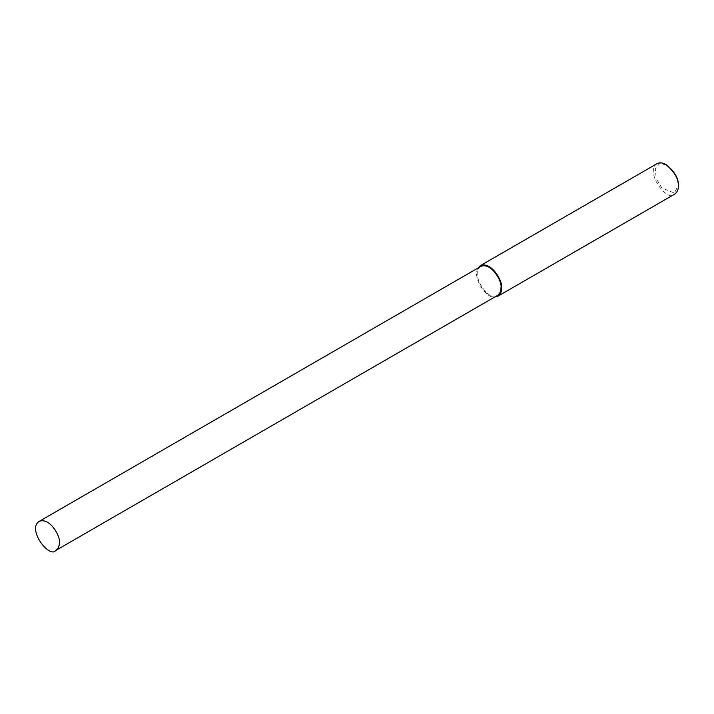 <?xml version="1.0" encoding="UTF-8"?>
<svg xmlns="http://www.w3.org/2000/svg" width="714" height="714" viewBox="0 0 714 714"><rect width="100%" height="100%" fill="white"/><g stroke="black" fill="none" stroke-linecap="round" stroke-linejoin="round"><path stroke-width="0.54" stroke-dasharray="3.57 2.68" d="M657.041 163.649C644.117 171.869 667.929 203.267 674.65 194.154M666.626 164.97L659.665 163.604L655.282 168.674L656.175 178.438L661.744 187.889L674.364 193.021L678.3 185.194M478.005 268.027C471.767 277.826 487.073 299.211 494.74 297.015M480.763 266.438C468.482 274.247 491.107 304.084 497.497 295.426"/><path stroke-width="1.07" d="M494.74 297.015L497.935 296.185L674.65 194.154C677.229 192.253 678.443 189.567 678.3 186.095L678.3 185.194C678.675 178.554 674.775 171.815 666.626 164.97L665.841 164.523C662.601 162.622 659.665 162.337 657.041 163.649L480.317 265.679L478.005 268.027M678.3 186.095C678.693 179.009 674.543 171.815 665.841 164.523M497.935 296.185C500.514 294.284 501.728 291.589 501.585 288.126C503.227 281.941 491.58 260.94 480.317 265.679M55.87 550.396L497.497 295.426C499.943 293.615 501.094 291.062 500.96 287.76C502.522 281.887 491.455 261.94 480.763 266.438L39.136 521.407C26.864 529.217 49.489 559.053 55.87 550.396C58.316 548.584 59.476 546.031 59.333 542.729C60.895 536.857 49.828 516.9 39.136 521.407M500.96 287.76L501.585 288.126"/></g></svg>

